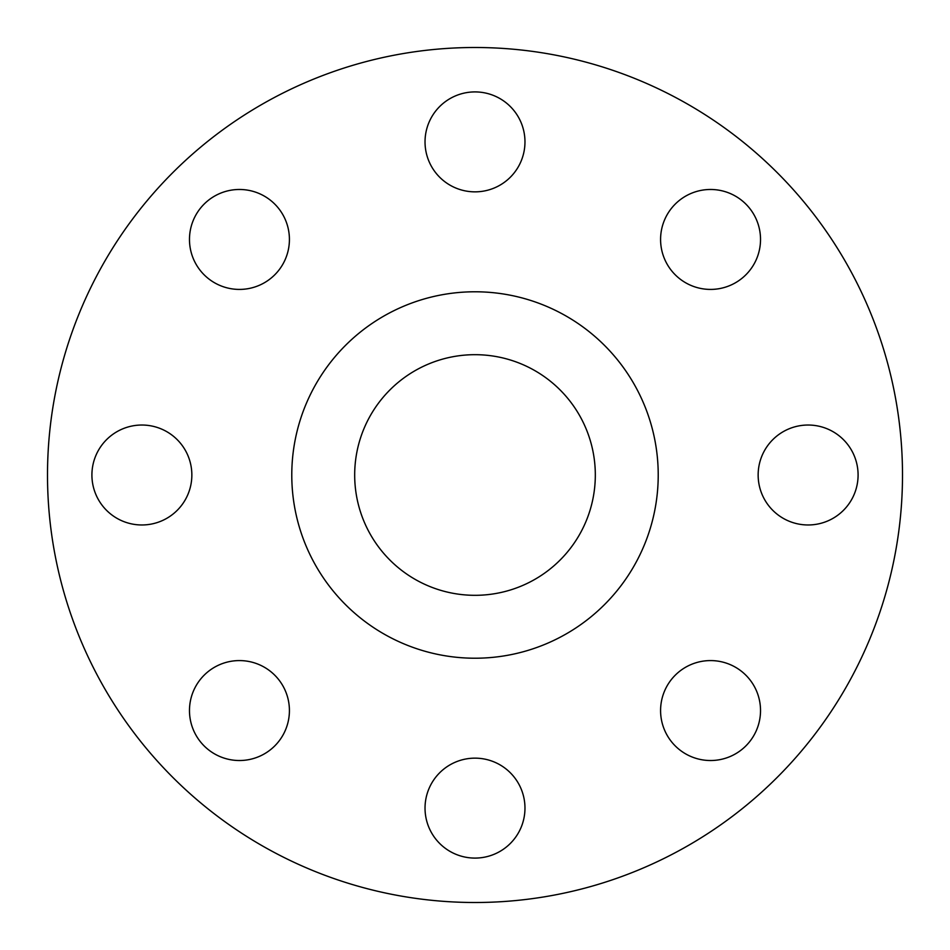 <?xml version="1.0" encoding="UTF-8"?>
<svg xmlns="http://www.w3.org/2000/svg" width="950" height="950" viewBox="0 0 950 950"><rect width="100%" height="100%" fill="white"/><g stroke="black" fill="none" stroke-linecap="round" stroke-linejoin="round"><path stroke-width="1.43" d="M425.03 141.882A49.97 49.97 0 0 0 475 191.852A49.97 49.97 0 0 0 524.97 141.882A49.97 49.97 0 0 0 475 91.913A49.97 49.97 0 0 0 425.03 141.882M660.582 239.447A49.97 49.97 0 0 0 710.553 289.418A49.97 49.97 0 0 0 760.523 239.447A49.97 49.97 0 0 0 710.553 189.477A49.97 49.97 0 0 0 660.582 239.447M758.148 475A49.97 49.97 0 0 0 808.117 524.97A49.97 49.97 0 0 0 858.087 475A49.97 49.97 0 0 0 808.117 425.03A49.97 49.97 0 0 0 758.148 475M660.582 710.553A49.97 49.97 0 0 0 710.553 760.523A49.97 49.97 0 0 0 760.523 710.553A49.97 49.97 0 0 0 710.553 660.582A49.97 49.97 0 0 0 660.582 710.553M425.03 808.117A49.97 49.97 0 0 0 475 858.087A49.97 49.97 0 0 0 524.97 808.117A49.97 49.97 0 0 0 475 758.148A49.97 49.97 0 0 0 425.03 808.117M189.477 710.553A49.97 49.97 0 0 0 239.447 760.523A49.97 49.97 0 0 0 289.418 710.553A49.97 49.97 0 0 0 239.447 660.582A49.97 49.97 0 0 0 189.477 710.553M189.477 239.447A49.97 49.97 0 0 0 239.447 289.418A49.97 49.97 0 0 0 289.418 239.447A49.97 49.97 0 0 0 239.447 189.477A49.97 49.97 0 0 0 189.477 239.447M91.913 475A49.97 49.97 0 0 0 141.882 524.97A49.97 49.97 0 0 0 191.852 475A49.97 49.97 0 0 0 141.882 425.03A49.97 49.97 0 0 0 91.913 475M902.5 475A427.5 427.5 0 0 0 475 47.5A427.5 427.5 0 0 0 47.5 475A427.5 427.5 0 0 0 475 902.5A427.5 427.5 0 0 0 902.5 475M658.219 475A183.219 183.219 0 0 0 475 291.781A183.219 183.219 0 0 0 291.781 475A183.219 183.219 0 0 0 475 658.219A183.219 183.219 0 0 0 658.219 475M354.683 475A120.317 120.317 0 0 0 475 595.317A120.317 120.317 0 0 0 595.317 475A120.317 120.317 0 0 0 475 354.683A120.317 120.317 0 0 0 354.683 475"/></g></svg>
